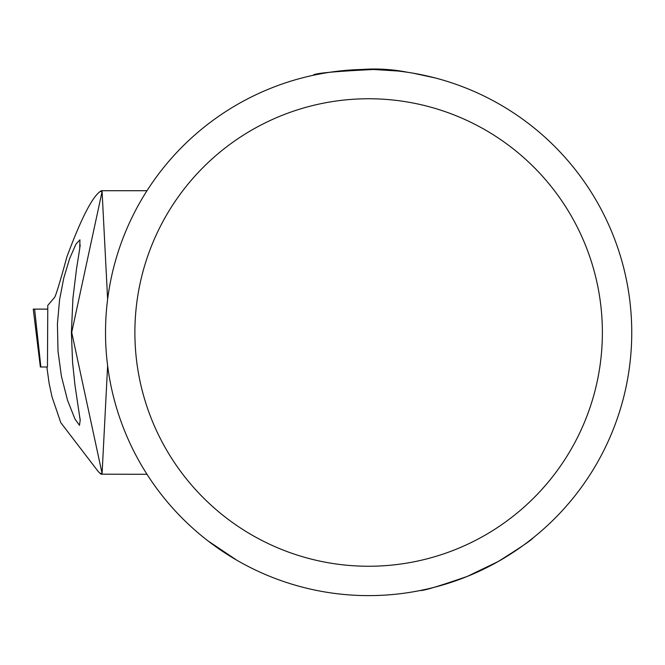 <?xml version="1.0" encoding="UTF-8"?>
<svg xmlns="http://www.w3.org/2000/svg" width="665" height="665" viewBox="0 0 665 665"><rect width="100%" height="100%" fill="white"/><g stroke="black" fill="none" stroke-linecap="round" stroke-linejoin="round"><path stroke-width="1" d="M374.021 69.443L367.371 69.393M350.837 69.991L348.319 70.174M319.341 74.048L322.675 73.433M323.689 73.258L324.179 73.175M352.558 69.883L355.634 69.709M361.968 69.476A169.558 169.558 0 0 1 407.869 72.335L410.28 72.709M427.828 76.134L428.252 76.234M431.494 77.007L431.003 76.891M405.617 72.003L401.735 71.479M393.447 70.565L388.161 70.116M586.439 480.122A263.116 263.116 0 0 1 105.519 332.5A263.116 263.116 0 0 1 445.849 80.972A263.116 263.116 0 0 1 586.439 480.122M208.137 540.994L236.69 560.138L208.369 541.177M420.388 590.478L420.388 590.478C422.915 591.019 438.551 586.331 467.279 576.422L498.11 561.551M496.996 562.183L471.236 574.784M471.734 574.577L479.174 571.268M490.487 565.699L492.532 564.618M498.243 561.484C520.554 547.478 532.141 539.639 532.989 537.968M435.168 77.938L413.09 73.175M374.486 69.459C334.163 71.379 313.697 73.333 313.099 75.311L314.562 75.004M317.388 74.43L322.766 73.416M338.061 71.172L341.835 70.756M356.099 69.692L361.835 69.476M372.6 69.426L397.57 70.989M428.002 76.176L431.261 76.949M134.887 332.5A233.748 233.748 0 0 0 485.508 534.934A233.748 233.748 0 0 0 485.508 130.074A233.748 233.748 0 0 0 134.887 332.5M71.404 332.5L72.56 362.242L74.995 385.442L80.182 420.105L79.492 425.351L74.937 418.975L67.498 400.172L61.396 376.157L58.013 351.211L57.423 323.797L59.567 299.79L63.757 278.103L69.626 258.61L75.926 244.146L79.941 239.824L79.734 248.552L76.483 269.142L72.934 298.186L71.404 332.5M80.191 244.803L79.9 247.305M79.9 417.703L80.199 420.205M40.357 366.997L33.25 309.117L47.34 309.117L34.605 309.117L40.881 366.997L40.357 366.997L47.464 366.997L47.78 305.368L54.705 297.288C56.4 293.897 60.473 280.389 66.932 256.765C80.814 219.375 91.853 197.646 100.049 191.578L101.105 190.83A142.094 6.575 -89.9 0 0 101.072 190.863M101.03 474.137L100.989 474.062A292.974 292.351 180 0 0 101.03 474.137L98.345 471.685L60.798 422.674L52.003 396.822L49.119 383.289L46.849 366.997M100.049 473.43L102.094 473.43L107.622 365.659M107.622 299.35L102.094 191.578L71.712 332.409L102.094 473.43L101.105 474.178A59.451 3.458 61.3 0 1 100.989 474.062M146.998 190.714L101.546 190.714L101.105 190.83L102.094 191.578L100.049 191.578M101.072 474.137A142.094 6.575 -90.1 0 0 101.105 474.178L146.998 474.295"/></g></svg>
